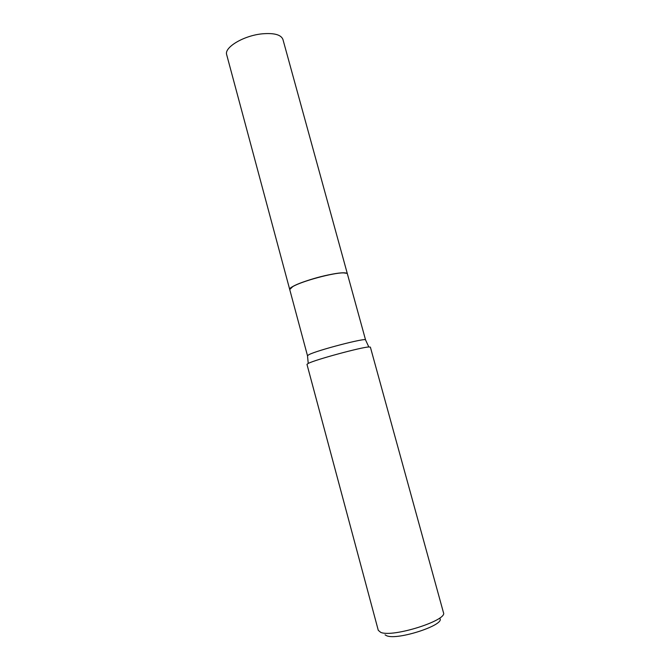 <?xml version="1.0" encoding="UTF-8"?>
<svg xmlns="http://www.w3.org/2000/svg" width="670" height="670" viewBox="0 0 670 670"><rect width="100%" height="100%" fill="white"/><g stroke="black" fill="none" stroke-linecap="round" stroke-linejoin="round"><path stroke-width="1" d="M289.7 289.448C288.159 286.995 309.465 278.854 327.965 275.002C339.874 272.573 346.34 272.162 347.37 273.779L282.933 39.455C281.057 34.689 274.13 32.813 262.154 33.835C243.595 35.611 223.897 47.495 226.695 54.731L289.716 289.49M346.884 273.343L343.233 272.824C332.965 272.673 301.559 281.199 292.782 286.534L289.892 288.829M307.497 355.736L308.878 354.69C316.944 350.301 366.917 337.345 365.569 339.958L347.387 273.863C347.186 273.184 345.829 272.858 343.325 272.883C333.032 272.724 301.525 281.291 292.731 286.634L289.725 289.532L307.497 355.736L308.234 363.425L306.969 364.354L378.282 630.319L380.669 632.329C392.419 637.865 447.962 620.303 443.456 612.615L370.376 347.127L368.818 346.968C361.339 347.211 315.855 359.53 308.485 363.308L308.234 363.425M439.62 618.284C446.522 624.448 397.394 640.729 386.598 635.713L385.066 634.842M365.569 339.958L368.818 346.968"/></g></svg>
